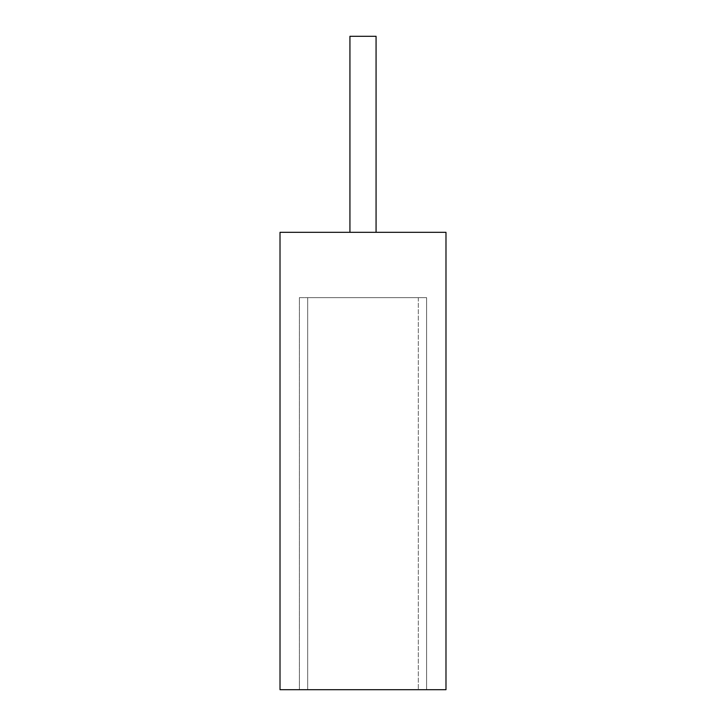 <?xml version="1.0" encoding="UTF-8"?>
<svg xmlns="http://www.w3.org/2000/svg" width="726" height="726" viewBox="0 0 726 726"><rect width="100%" height="100%" fill="white"/><g stroke="black" fill="none" stroke-linecap="round" stroke-linejoin="round"><path stroke-width="0.54" stroke-dasharray="3.63 2.72" d="M280.018 232.32L280.018 689.7L445.982 689.7L445.982 232.32L445.982 689.7L280.018 689.7L445.982 689.7L445.982 232.32L445.982 689.7L280.018 689.7L445.982 689.7L445.982 232.32L445.982 689.7L280.018 689.7L445.982 689.7L445.982 232.32L445.982 689.7L280.018 689.7L445.982 689.7L445.982 232.32L280.018 232.32L280.018 689.7L280.018 232.32L445.982 232.32L280.018 232.32L280.018 689.7L280.018 232.32L445.982 232.32L280.018 232.32L280.018 689.7L280.018 232.32L445.982 232.32L280.018 232.32L280.018 689.7L280.018 232.32L445.982 232.32L280.018 232.32M307.679 689.7L426.616 689.7L299.384 689.7L426.616 689.7L299.384 689.7L426.616 689.7L299.384 689.7L426.616 689.7L299.384 689.7L307.679 689.7L307.679 297.66L426.616 297.66L426.616 689.7L418.321 689.7L426.616 689.7L426.616 297.66L299.384 297.66L299.384 689.7L299.384 297.66L426.616 297.66L426.616 689.7L426.616 297.66L299.384 297.66L299.384 689.7L299.384 297.66L426.616 297.66L426.616 689.7L426.616 297.66L299.384 297.66L299.384 689.7L299.384 297.66L426.616 297.66L426.616 689.7L426.616 297.66L299.384 297.66L299.384 689.7L299.384 297.66L426.616 297.66L426.616 689.7L426.616 297.66L299.384 297.66L299.384 689.7L299.384 297.66L307.679 297.66L307.679 689.7M349.932 232.32L349.932 36.3L376.068 36.3L349.932 36.3L349.932 232.32L349.932 36.3L376.068 36.3L349.932 36.3L349.932 232.32L349.932 36.3L376.068 36.3L349.932 36.3L349.932 232.32L349.932 36.3L349.932 232.32L376.068 232.32L376.068 36.3L376.068 232.32L349.932 232.32L376.068 232.32L376.068 36.3L376.068 232.32L349.932 232.32L376.068 232.32L376.068 36.3L376.068 232.32L349.932 232.32L376.068 232.32L376.068 36.3L376.068 232.32L349.932 232.32L376.068 232.32L376.068 36.3L349.932 36.3L349.932 232.32L376.068 232.32M349.932 36.3L376.068 36.3L349.932 36.3M418.321 297.66L418.321 689.7L418.321 297.66"/><path stroke-width="1.09" d="M280.018 232.32L280.018 689.7L445.982 689.7L445.982 232.32L280.018 232.32M376.068 232.32L376.068 36.3L349.932 36.3L349.932 232.32"/></g></svg>
